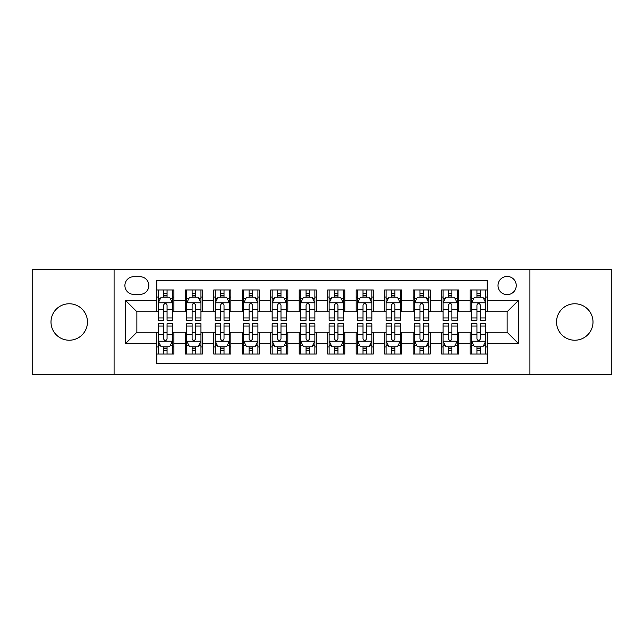 <?xml version="1.0" encoding="UTF-8"?>
<svg xmlns="http://www.w3.org/2000/svg" width="644" height="644" viewBox="0 0 644 644"><rect width="100%" height="100%" fill="white"/><g stroke="black" fill="none" stroke-linecap="round" stroke-linejoin="round"><path stroke-width="0.97" d="M574.77 303.775A18.225 18.225 0 0 0 556.545 322A18.225 18.225 0 0 0 574.77 340.225A18.225 18.225 0 0 0 593.003 322A18.225 18.225 0 0 0 574.77 303.775M69.23 303.775A18.225 18.225 0 0 0 50.997 322A18.225 18.225 0 0 0 69.23 340.225A18.225 18.225 0 0 0 87.455 322A18.225 18.225 0 0 0 69.23 303.775M507.134 276.429A9.113 9.113 0 0 0 498.013 285.542A9.113 9.113 0 0 0 507.134 294.654A9.113 9.113 0 0 0 516.246 285.542A9.113 9.113 0 0 0 507.134 276.429M529.915 374.687L611.8 374.687L611.8 269.313L529.915 269.313L529.915 374.687L114.085 374.687L114.085 269.313L32.2 269.313L32.2 374.687L114.085 374.687M487.194 289.961L470.104 289.961L470.104 300.354L458.713 300.354L458.713 311.744L470.104 311.744L470.104 300.354M458.713 300.354L458.713 289.961L441.623 289.961L441.623 300.354L430.232 300.354L430.232 311.744L441.623 311.744L441.623 300.354M430.232 300.354L430.232 289.961L413.142 289.961L413.142 300.354L401.751 300.354L401.751 311.744L413.142 311.744L413.142 300.354M401.751 300.354L401.751 289.961L384.661 289.961L384.661 300.354L373.27 300.354L373.27 311.744L384.661 311.744L384.661 300.354M373.27 300.354L373.27 289.961L356.18 289.961L356.18 300.354L344.782 300.354L344.782 311.744L356.18 311.744L356.18 300.354M344.782 300.354L344.782 289.961L327.699 289.961L327.699 300.354L316.301 300.354L316.301 311.744L327.699 311.744L327.699 300.354M316.301 300.354L316.301 289.961L299.219 289.961L299.219 300.354L287.82 300.354L287.82 311.744L299.219 311.744L299.219 300.354M287.82 300.354L287.82 289.961L270.73 289.961L270.73 300.354L259.339 300.354L259.339 311.744L270.73 311.744L270.73 300.354M259.339 300.354L259.339 289.961L242.249 289.961L242.249 300.354L230.858 300.354L230.858 311.744L242.249 311.744L242.249 300.354M230.858 300.354L230.858 289.961L213.768 289.961L213.768 300.354L202.377 300.354L202.377 311.744L213.768 311.744L213.768 300.354M202.377 300.354L202.377 289.961L185.287 289.961L185.287 311.744L173.896 311.744L173.896 289.961L156.806 289.961M156.806 354.039L173.896 354.039L173.896 332.256L185.287 332.256L185.287 354.039L202.377 354.039L202.377 332.256L213.768 332.256L213.768 343.646L202.377 343.646M213.768 343.646L213.768 354.039L230.858 354.039L230.858 332.256L242.249 332.256L242.249 343.646L230.858 343.646M242.249 343.646L242.249 354.039L259.339 354.039L259.339 332.256L270.73 332.256L270.73 343.646L259.339 343.646M270.73 343.646L270.73 354.039L287.82 354.039L287.82 332.256L299.219 332.256L299.219 343.646L287.82 343.646M299.219 343.646L299.219 354.039L316.301 354.039L316.301 332.256L327.699 332.256L327.699 343.646L316.301 343.646M327.699 343.646L327.699 354.039L344.782 354.039L344.782 332.256L356.18 332.256L356.18 343.646L344.782 343.646M356.18 343.646L356.18 354.039L373.27 354.039L373.27 332.256L384.661 332.256L384.661 343.646L373.27 343.646M384.661 343.646L384.661 354.039L401.751 354.039L401.751 332.256L413.142 332.256L413.142 343.646L401.751 343.646M413.142 343.646L413.142 354.039L430.232 354.039L430.232 332.256L441.623 332.256L441.623 343.646L430.232 343.646M441.623 343.646L441.623 354.039L458.713 354.039L458.713 332.256L470.104 332.256L470.104 343.646L458.713 343.646M133.735 294.372L140.006 294.372A8.831 8.831 0 0 0 148.828 285.542A8.831 8.831 0 0 0 140.006 276.711L133.735 276.711A8.831 8.831 0 0 0 124.904 285.542A8.831 8.831 0 0 0 133.735 294.372M529.915 269.313L114.085 269.313M487.194 300.354L487.194 280.414L156.806 280.414L156.806 311.744L136.866 311.744L136.866 332.256L156.806 332.256L156.806 363.586L487.194 363.586L487.194 332.256L507.134 332.256L507.134 311.744L487.194 311.744L487.194 300.354L518.525 300.354L518.525 343.646L487.194 343.646M156.806 343.646L125.475 343.646L125.475 300.354L156.806 300.354M470.104 343.646L470.104 354.039L487.194 354.039M156.806 297.077L158.231 297.077M163.64 297.077L167.062 297.077M172.471 297.077L173.896 297.077M156.806 311.463L158.231 311.463M163.64 311.463L167.062 311.463M172.471 311.463L173.896 311.463M156.806 332.537L158.231 332.537M163.64 332.537L167.062 332.537M172.471 332.537L173.896 332.537M156.806 346.923L158.231 346.923M163.64 346.923L167.062 346.923M172.471 346.923L173.896 346.923M185.287 311.463L186.712 311.463M192.121 311.463L195.543 311.463M200.952 311.463L202.377 311.463M185.287 297.077L186.712 297.077M192.121 297.077L195.543 297.077M200.952 297.077L202.377 297.077M185.287 332.537L186.712 332.537M192.121 332.537L195.543 332.537M200.952 332.537L202.377 332.537M185.287 346.923L186.712 346.923M192.121 346.923L195.543 346.923M200.952 346.923L202.377 346.923M213.768 332.537L215.193 332.537M220.602 332.537L224.023 332.537M229.433 332.537L230.858 332.537M213.768 346.923L215.193 346.923M220.602 346.923L224.023 346.923M229.433 346.923L230.858 346.923M213.768 297.077L215.193 297.077M220.602 297.077L224.023 297.077M229.433 297.077L230.858 297.077M213.768 311.463L215.193 311.463M220.602 311.463L224.023 311.463M229.433 311.463L230.858 311.463M242.249 332.537L243.674 332.537M249.091 332.537L252.504 332.537M257.914 332.537L259.339 332.537M242.249 346.923L243.674 346.923M249.091 346.923L252.504 346.923M257.914 346.923L259.339 346.923M242.249 297.077L243.674 297.077M249.091 297.077L252.504 297.077M257.914 297.077L259.339 297.077M242.249 311.463L243.674 311.463M249.091 311.463L252.504 311.463M257.914 311.463L259.339 311.463M270.73 332.537L272.154 332.537M277.572 332.537L280.985 332.537M286.395 332.537L287.82 332.537M270.73 346.923L272.154 346.923M277.572 346.923L280.985 346.923M286.395 346.923L287.82 346.923M270.73 297.077L272.154 297.077M277.572 297.077L280.985 297.077M286.395 297.077L287.82 297.077M270.73 311.463L272.154 311.463M277.572 311.463L280.985 311.463M286.395 311.463L287.82 311.463M299.219 332.537L300.635 332.537M306.053 332.537L309.466 332.537M314.876 332.537L316.301 332.537M299.219 346.923L300.635 346.923M306.053 346.923L309.466 346.923M314.876 346.923L316.301 346.923M299.219 297.077L300.635 297.077M306.053 297.077L309.466 297.077M314.876 297.077L316.301 297.077M299.219 311.463L300.635 311.463M306.053 311.463L309.466 311.463M314.876 311.463L316.301 311.463M327.699 332.537L329.124 332.537M334.534 332.537L337.947 332.537M343.365 332.537L344.782 332.537M327.699 346.923L329.124 346.923M334.534 346.923L337.947 346.923M343.365 346.923L344.782 346.923M327.699 297.077L329.124 297.077M334.534 297.077L337.947 297.077M343.365 297.077L344.782 297.077M327.699 311.463L329.124 311.463M334.534 311.463L337.947 311.463M343.365 311.463L344.782 311.463M356.18 332.537L357.605 332.537M363.015 332.537L366.428 332.537M371.846 332.537L373.27 332.537M356.18 346.923L357.605 346.923M363.015 346.923L366.428 346.923M371.846 346.923L373.27 346.923M356.18 297.077L357.605 297.077M363.015 297.077L366.428 297.077M371.846 297.077L373.27 297.077M356.18 311.463L357.605 311.463M363.015 311.463L366.428 311.463M371.846 311.463L373.27 311.463M384.661 332.537L386.086 332.537M391.496 332.537L394.909 332.537M400.327 332.537L401.751 332.537M384.661 346.923L386.086 346.923M391.496 346.923L394.909 346.923M400.327 346.923L401.751 346.923M384.661 297.077L386.086 297.077M391.496 297.077L394.909 297.077M400.327 297.077L401.751 297.077M384.661 311.463L386.086 311.463M391.496 311.463L394.909 311.463M400.327 311.463L401.751 311.463M413.142 332.537L414.567 332.537M419.977 332.537L423.398 332.537M428.807 332.537L430.232 332.537M413.142 346.923L414.567 346.923M419.977 346.923L423.398 346.923M428.807 346.923L430.232 346.923M413.142 297.077L414.567 297.077M419.977 297.077L423.398 297.077M428.807 297.077L430.232 297.077M413.142 311.463L414.567 311.463M419.977 311.463L423.398 311.463M428.807 311.463L430.232 311.463M441.623 332.537L443.048 332.537M448.457 332.537L451.879 332.537M457.288 332.537L458.713 332.537M441.623 346.923L443.048 346.923M448.457 346.923L451.879 346.923M457.288 346.923L458.713 346.923M441.623 297.077L443.048 297.077M448.457 297.077L451.879 297.077M457.288 297.077L458.713 297.077M441.623 311.463L443.048 311.463M448.457 311.463L451.879 311.463M457.288 311.463L458.713 311.463M470.104 332.537L471.529 332.537M476.938 332.537L480.36 332.537M485.769 332.537L487.194 332.537M470.104 346.923L471.529 346.923M476.938 346.923L480.36 346.923M485.769 346.923L487.194 346.923M470.104 297.077L471.529 297.077M476.938 297.077L480.36 297.077M485.769 297.077L487.194 297.077M470.104 311.463L471.529 311.463M476.938 311.463L480.36 311.463M485.769 311.463L487.194 311.463M136.866 311.744L125.475 300.354M136.866 332.256L125.475 343.646M518.525 300.354L507.134 311.744M518.525 343.646L507.134 332.256M167.062 293.664L163.64 293.664M172.471 317.967L167.062 317.967L167.062 320.293L172.471 320.293L172.471 302.913L169.622 297.222L161.081 297.222L158.231 302.913L158.231 320.293L163.64 320.293L163.64 317.967L158.231 317.967M158.231 302.913L158.231 289.961M172.471 302.913L172.471 289.961M163.64 297.222L163.64 289.961M167.062 289.961L167.062 297.222M167.062 317.967L167.062 305.055C165.919 302.857 164.784 302.857 163.64 305.055L163.64 317.967M163.64 350.336L167.062 350.336M158.231 326.033L163.64 326.033L163.64 323.707L158.231 323.707L158.231 341.087L161.081 346.778L169.622 346.778L172.471 341.087L172.471 323.707L167.062 323.707L167.062 326.033L172.471 326.033M172.471 341.087L172.471 354.039M158.231 341.087L158.231 354.039M167.062 346.778L167.062 354.039M163.64 354.039L163.64 346.778M163.64 326.033L163.64 338.945C164.784 341.143 165.919 341.143 167.062 338.945L167.062 326.033M195.543 293.664L192.121 293.664M200.952 317.967L195.543 317.967L195.543 320.293L200.952 320.293L200.952 302.913L198.102 297.222L189.561 297.222L186.712 302.913L186.712 320.293L192.121 320.293L192.121 317.967L186.712 317.967M186.712 302.913L186.712 289.961M200.952 302.913L200.952 289.961M192.121 297.222L192.121 289.961M195.543 289.961L195.543 297.222M195.543 317.967L195.543 305.055C194.407 302.857 193.264 302.857 192.121 305.055L192.121 317.967M224.023 293.664L220.602 293.664M229.433 317.967L224.023 317.967L224.023 320.293L229.433 320.293L229.433 302.913L226.583 297.222L218.042 297.222L215.193 302.913L215.193 320.293L220.602 320.293L220.602 317.967L215.193 317.967M215.193 302.913L215.193 289.961M229.433 302.913L229.433 289.961M220.602 297.222L220.602 289.961M224.023 289.961L224.023 297.222M224.023 317.967L224.023 305.055C222.888 302.857 221.745 302.857 220.602 305.055L220.602 317.967M252.504 293.664L249.091 293.664M257.914 317.967L252.504 317.967L252.504 320.293L257.914 320.293L257.914 302.913L255.072 297.222L246.523 297.222L243.674 302.913L243.674 320.293L249.091 320.293L249.091 317.967L243.674 317.967M243.674 302.913L243.674 289.961M257.914 302.913L257.914 289.961M249.091 297.222L249.091 289.961M252.504 289.961L252.504 297.222M252.504 317.967L252.504 305.055C251.369 302.857 250.226 302.857 249.091 305.055L249.091 317.967M280.985 293.664L277.572 293.664M286.395 317.967L280.985 317.967L280.985 320.293L286.395 320.293L286.395 302.913L283.553 297.222L275.004 297.222L272.154 302.913L272.154 320.293L277.572 320.293L277.572 317.967L272.154 317.967M272.154 302.913L272.154 289.961M286.395 302.913L286.395 289.961M277.572 297.222L277.572 289.961M280.985 289.961L280.985 297.222M280.985 317.967L280.985 305.055C279.85 302.857 278.707 302.857 277.572 305.055L277.572 317.967M192.121 350.336L195.543 350.336M186.712 326.033L192.121 326.033L192.121 323.707L186.712 323.707L186.712 341.087L189.561 346.778L198.102 346.778L200.952 341.087L200.952 323.707L195.543 323.707L195.543 326.033L200.952 326.033M200.952 341.087L200.952 354.039M186.712 341.087L186.712 354.039M195.543 346.778L195.543 354.039M192.121 354.039L192.121 346.778M192.121 326.033L192.121 338.945C193.264 341.143 194.399 341.143 195.543 338.945L195.543 326.033M220.602 350.336L224.023 350.336M215.193 326.033L220.602 326.033L220.602 323.707L215.193 323.707L215.193 341.087L218.042 346.778L226.583 346.778L229.433 341.087L229.433 323.707L224.023 323.707L224.023 326.033L229.433 326.033M229.433 341.087L229.433 354.039M215.193 341.087L215.193 354.039M224.023 346.778L224.023 354.039M220.602 354.039L220.602 346.778M220.602 326.033L220.602 338.945C221.745 341.143 222.88 341.143 224.023 338.945L224.023 326.033M249.091 350.336L252.504 350.336M243.674 326.033L249.091 326.033L249.091 323.707L243.674 323.707L243.674 341.087L246.523 346.778L255.072 346.778L257.914 341.087L257.914 323.707L252.504 323.707L252.504 326.033L257.914 326.033M257.914 341.087L257.914 354.039M243.674 341.087L243.674 354.039M252.504 346.778L252.504 354.039M249.091 354.039L249.091 346.778M249.091 326.033L249.091 338.945C250.226 341.143 251.361 341.143 252.504 338.945L252.504 326.033M277.572 350.336L280.985 350.336M272.154 326.033L277.572 326.033L277.572 323.707L272.154 323.707L272.154 341.087L275.004 346.778L283.553 346.778L286.395 341.087L286.395 323.707L280.985 323.707L280.985 326.033L286.395 326.033M286.395 341.087L286.395 354.039M272.154 341.087L272.154 354.039M280.985 346.778L280.985 354.039M277.572 354.039L277.572 346.778M277.572 326.033L277.572 338.945C278.707 341.143 279.842 341.143 280.985 338.945L280.985 326.033M309.466 293.664L306.053 293.664M314.876 317.967L309.466 317.967L309.466 320.293L314.876 320.293L314.876 302.913L312.034 297.222L303.485 297.222L300.635 302.913L300.635 320.293L306.053 320.293L306.053 317.967L300.635 317.967M300.635 302.913L300.635 289.961M314.876 302.913L314.876 289.961M306.053 297.222L306.053 289.961M309.466 289.961L309.466 297.222M309.466 317.967L309.466 305.055C308.331 302.857 307.188 302.857 306.053 305.055L306.053 317.967M306.053 350.336L309.466 350.336M300.635 326.033L306.053 326.033L306.053 323.707L300.635 323.707L300.635 341.087L303.485 346.778L312.034 346.778L314.876 341.087L314.876 323.707L309.466 323.707L309.466 326.033L314.876 326.033M314.876 341.087L314.876 354.039M300.635 341.087L300.635 354.039M309.466 346.778L309.466 354.039M306.053 354.039L306.053 346.778M306.053 326.033L306.053 338.945C307.188 341.143 308.331 341.143 309.466 338.945L309.466 326.033M337.947 293.664L334.534 293.664M343.365 317.967L337.947 317.967L337.947 320.293L343.365 320.293L343.365 302.913L340.515 297.222L331.966 297.222L329.124 302.913L329.124 320.293L334.534 320.293L334.534 317.967L329.124 317.967M329.124 302.913L329.124 289.961M343.365 302.913L343.365 289.961M334.534 297.222L334.534 289.961M337.947 289.961L337.947 297.222M337.947 317.967L337.947 305.055C336.812 302.857 335.669 302.857 334.534 305.055L334.534 317.967M366.428 293.664L363.015 293.664M371.846 317.967L366.428 317.967L366.428 320.293L371.846 320.293L371.846 302.913L368.996 297.222L360.447 297.222L357.605 302.913L357.605 320.293L363.015 320.293L363.015 317.967L357.605 317.967M357.605 302.913L357.605 289.961M371.846 302.913L371.846 289.961M363.015 297.222L363.015 289.961M366.428 289.961L366.428 297.222M366.428 317.967L366.428 305.055C365.293 302.857 364.158 302.857 363.015 305.055L363.015 317.967M394.909 293.664L391.496 293.664M400.327 317.967L394.909 317.967L394.909 320.293L400.327 320.293L400.327 302.913L397.477 297.222L388.928 297.222L386.086 302.913L386.086 320.293L391.496 320.293L391.496 317.967L386.086 317.967M386.086 302.913L386.086 289.961M400.327 302.913L400.327 289.961M391.496 297.222L391.496 289.961M394.909 289.961L394.909 297.222M394.909 317.967L394.909 305.055C393.774 302.857 392.639 302.857 391.496 305.055L391.496 317.967M423.398 293.664L419.977 293.664M428.807 317.967L423.398 317.967L423.398 320.293L428.807 320.293L428.807 302.913L425.958 297.222L417.417 297.222L414.567 302.913L414.567 320.293L419.977 320.293L419.977 317.967L414.567 317.967M414.567 302.913L414.567 289.961M428.807 302.913L428.807 289.961M419.977 297.222L419.977 289.961M423.398 289.961L423.398 297.222M423.398 317.967L423.398 305.055C422.255 302.857 421.12 302.857 419.977 305.055L419.977 317.967M451.879 293.664L448.457 293.664M457.288 317.967L451.879 317.967L451.879 320.293L457.288 320.293L457.288 302.913L454.439 297.222L445.898 297.222L443.048 302.913L443.048 320.293L448.457 320.293L448.457 317.967L443.048 317.967M443.048 302.913L443.048 289.961M457.288 302.913L457.288 289.961M448.457 297.222L448.457 289.961M451.879 289.961L451.879 297.222M451.879 317.967L451.879 305.055C450.736 302.857 449.601 302.857 448.457 305.055L448.457 317.967M334.534 350.336L337.947 350.336M329.124 326.033L334.534 326.033L334.534 323.707L329.124 323.707L329.124 341.087L331.966 346.778L340.515 346.778L343.365 341.087L343.365 323.707L337.947 323.707L337.947 326.033L343.365 326.033M343.365 341.087L343.365 354.039M329.124 341.087L329.124 354.039M337.947 346.778L337.947 354.039M334.534 354.039L334.534 346.778M334.534 326.033L334.534 338.945C335.669 341.143 336.812 341.143 337.947 338.945L337.947 326.033M363.015 350.336L366.428 350.336M357.605 326.033L363.015 326.033L363.015 323.707L357.605 323.707L357.605 341.087L360.447 346.778L368.996 346.778L371.846 341.087L371.846 323.707L366.428 323.707L366.428 326.033L371.846 326.033M371.846 341.087L371.846 354.039M357.605 341.087L357.605 354.039M366.428 346.778L366.428 354.039M363.015 354.039L363.015 346.778M363.015 326.033L363.015 338.945C364.15 341.143 365.293 341.143 366.428 338.945L366.428 326.033M391.496 350.336L394.909 350.336M386.086 326.033L391.496 326.033L391.496 323.707L386.086 323.707L386.086 341.087L388.928 346.778L397.477 346.778L400.327 341.087L400.327 323.707L394.909 323.707L394.909 326.033L400.327 326.033M400.327 341.087L400.327 354.039M386.086 341.087L386.086 354.039M394.909 346.778L394.909 354.039M391.496 354.039L391.496 346.778M391.496 326.033L391.496 338.945C392.631 341.143 393.774 341.143 394.909 338.945L394.909 326.033M419.977 350.336L423.398 350.336M414.567 326.033L419.977 326.033L419.977 323.707L414.567 323.707L414.567 341.087L417.417 346.778L425.958 346.778L428.807 341.087L428.807 323.707L423.398 323.707L423.398 326.033L428.807 326.033M428.807 341.087L428.807 354.039M414.567 341.087L414.567 354.039M423.398 346.778L423.398 354.039M419.977 354.039L419.977 346.778M419.977 326.033L419.977 338.945C421.112 341.143 422.255 341.143 423.398 338.945L423.398 326.033M448.457 350.336L451.879 350.336M443.048 326.033L448.457 326.033L448.457 323.707L443.048 323.707L443.048 341.087L445.898 346.778L454.439 346.778L457.288 341.087L457.288 323.707L451.879 323.707L451.879 326.033L457.288 326.033M457.288 341.087L457.288 354.039M443.048 341.087L443.048 354.039M451.879 346.778L451.879 354.039M448.457 354.039L448.457 346.778M448.457 326.033L448.457 338.945C449.593 341.143 450.736 341.143 451.879 338.945L451.879 326.033M480.36 293.664L476.938 293.664M485.769 317.967L480.36 317.967L480.36 320.293L485.769 320.293L485.769 302.913L482.92 297.222L474.378 297.222L471.529 302.913L471.529 320.293L476.938 320.293L476.938 317.967L471.529 317.967M471.529 302.913L471.529 289.961M485.769 302.913L485.769 289.961M476.938 297.222L476.938 289.961M480.36 289.961L480.36 297.222M480.36 317.967L480.36 305.055C479.216 302.857 478.081 302.857 476.938 305.055L476.938 317.967M476.938 350.336L480.36 350.336M471.529 326.033L476.938 326.033L476.938 323.707L471.529 323.707L471.529 341.087L474.378 346.778L482.92 346.778L485.769 341.087L485.769 323.707L480.36 323.707L480.36 326.033L485.769 326.033M485.769 341.087L485.769 354.039M471.529 341.087L471.529 354.039M480.36 346.778L480.36 354.039M476.938 354.039L476.938 346.778M476.938 326.033L476.938 338.945C478.081 341.143 479.216 341.143 480.36 338.945L480.36 326.033M185.287 343.646L173.896 343.646M185.287 300.354L173.896 300.354M172.399 302.777L158.303 302.777M158.231 298.792L160.292 298.792M170.41 298.792L172.471 298.792M163.64 309.523L158.231 309.523M172.471 309.523L167.062 309.523M167.062 295.475L163.64 295.475M158.303 341.223L172.399 341.223M172.471 345.208L170.41 345.208M160.292 345.208L158.231 345.208M167.062 334.478L172.471 334.478M158.231 334.478L163.64 334.478M163.64 348.525L167.062 348.525M200.88 302.777L186.784 302.777M186.712 298.792L188.781 298.792M198.891 298.792L200.952 298.792M192.121 309.523L186.712 309.523M200.952 309.523L195.543 309.523M195.543 295.475L192.121 295.475M229.361 302.777L215.265 302.777M215.193 298.792L217.261 298.792M227.372 298.792L229.433 298.792M220.602 309.523L215.193 309.523M229.433 309.523L224.023 309.523M224.023 295.475L220.602 295.475M257.842 302.777L243.746 302.777M243.674 298.792L245.742 298.792M255.853 298.792L257.914 298.792M249.091 309.523L243.674 309.523M257.914 309.523L252.504 309.523M252.504 295.475L249.091 295.475M286.33 302.777L272.227 302.777M272.154 298.792L274.223 298.792M284.334 298.792L286.395 298.792M277.572 309.523L272.154 309.523M286.395 309.523L280.985 309.523M280.985 295.475L277.572 295.475M186.784 341.223L200.88 341.223M200.952 345.208L198.891 345.208M188.781 345.208L186.712 345.208M195.543 334.478L200.952 334.478M186.712 334.478L192.121 334.478M192.121 348.525L195.543 348.525M215.265 341.223L229.361 341.223M229.433 345.208L227.372 345.208M217.261 345.208L215.193 345.208M224.023 334.478L229.433 334.478M215.193 334.478L220.602 334.478M220.602 348.525L224.023 348.525M243.746 341.223L257.842 341.223M257.914 345.208L255.853 345.208M245.742 345.208L243.674 345.208M252.504 334.478L257.914 334.478M243.674 334.478L249.091 334.478M249.091 348.525L252.504 348.525M272.227 341.223L286.33 341.223M286.395 345.208L284.334 345.208M274.223 345.208L272.154 345.208M280.985 334.478L286.395 334.478M272.154 334.478L277.572 334.478M277.572 348.525L280.985 348.525M314.811 302.777L300.708 302.777M300.635 298.792L302.704 298.792M312.815 298.792L314.876 298.792M306.053 309.523L300.635 309.523M314.876 309.523L309.466 309.523M309.466 295.475L306.053 295.475M300.708 341.223L314.811 341.223M314.876 345.208L312.815 345.208M302.704 345.208L300.635 345.208M309.466 334.478L314.876 334.478M300.635 334.478L306.053 334.478M306.053 348.525L309.466 348.525M343.292 302.777L329.189 302.777M329.124 298.792L331.185 298.792M341.296 298.792L343.365 298.792M334.534 309.523L329.124 309.523M343.365 309.523L337.947 309.523M337.947 295.475L334.534 295.475M371.773 302.777L357.67 302.777M357.605 298.792L359.666 298.792M369.777 298.792L371.846 298.792M363.015 309.523L357.605 309.523M371.846 309.523L366.428 309.523M366.428 295.475L363.015 295.475M400.254 302.777L386.159 302.777M386.086 298.792L388.147 298.792M398.258 298.792L400.327 298.792M391.496 309.523L386.086 309.523M400.327 309.523L394.909 309.523M394.909 295.475L391.496 295.475M428.735 302.777L414.639 302.777M414.567 298.792L416.628 298.792M426.739 298.792L428.807 298.792M419.977 309.523L414.567 309.523M428.807 309.523L423.398 309.523M423.398 295.475L419.977 295.475M457.216 302.777L443.12 302.777M443.048 298.792L445.109 298.792M455.219 298.792L457.288 298.792M448.457 309.523L443.048 309.523M457.288 309.523L451.879 309.523M451.879 295.475L448.457 295.475M329.189 341.223L343.292 341.223M343.365 345.208L341.296 345.208M331.185 345.208L329.124 345.208M337.947 334.478L343.365 334.478M329.124 334.478L334.534 334.478M334.534 348.525L337.947 348.525M357.67 341.223L371.773 341.223M371.846 345.208L369.777 345.208M359.666 345.208L357.605 345.208M366.428 334.478L371.846 334.478M357.605 334.478L363.015 334.478M363.015 348.525L366.428 348.525M386.159 341.223L400.254 341.223M400.327 345.208L398.258 345.208M388.147 345.208L386.086 345.208M394.909 334.478L400.327 334.478M386.086 334.478L391.496 334.478M391.496 348.525L394.909 348.525M414.639 341.223L428.735 341.223M428.807 345.208L426.739 345.208M416.628 345.208L414.567 345.208M423.398 334.478L428.807 334.478M414.567 334.478L419.977 334.478M419.977 348.525L423.398 348.525M443.12 341.223L457.216 341.223M457.288 345.208L455.219 345.208M445.109 345.208L443.048 345.208M451.879 334.478L457.288 334.478M443.048 334.478L448.457 334.478M448.457 348.525L451.879 348.525M485.697 302.777L471.601 302.777M471.529 298.792L473.59 298.792M483.708 298.792L485.769 298.792M476.938 309.523L471.529 309.523M485.769 309.523L480.36 309.523M480.36 295.475L476.938 295.475M471.601 341.223L485.697 341.223M485.769 345.208L483.708 345.208M473.59 345.208L471.529 345.208M480.36 334.478L485.769 334.478M471.529 334.478L476.938 334.478M476.938 348.525L480.36 348.525"/></g></svg>
